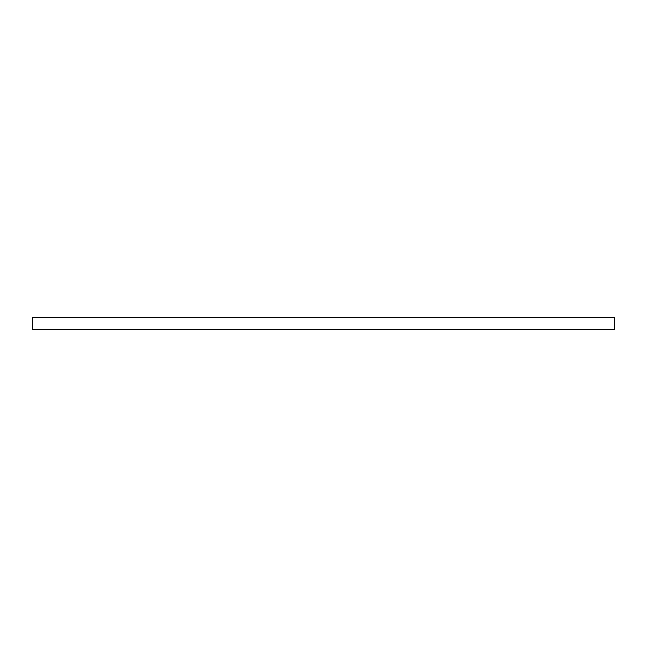 <?xml version="1.0" encoding="UTF-8"?>
<svg xmlns="http://www.w3.org/2000/svg" width="647" height="647" viewBox="0 0 647 647"><rect width="100%" height="100%" fill="white"/><g stroke="black" fill="none" stroke-linecap="round" stroke-linejoin="round"><path stroke-width="0.97" d="M614.65 329.234L32.35 329.234L32.35 317.766L614.65 317.766L614.65 329.234"/></g></svg>
